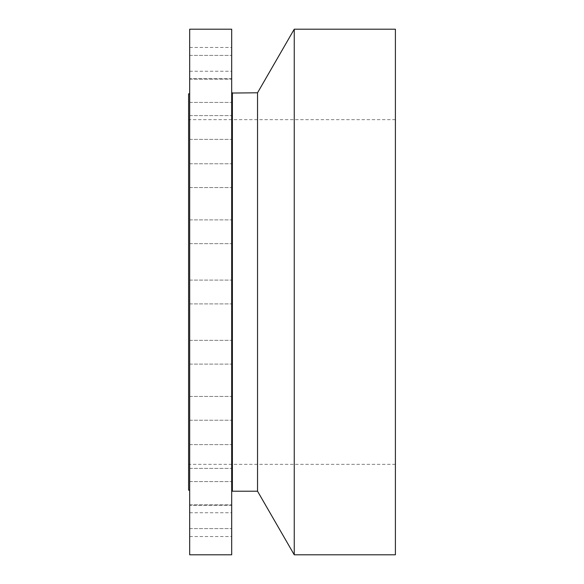 <?xml version="1.0" encoding="UTF-8"?>
<svg xmlns="http://www.w3.org/2000/svg" width="584" height="584" viewBox="0 0 584 584"><rect width="100%" height="100%" fill="white"/><g stroke="black" fill="none" stroke-linecap="round" stroke-linejoin="round"><path stroke-width="0.44" stroke-dasharray="2.92 2.19" d="M189.683 297.701L189.683 280.108L189.683 297.701M231.687 297.701L231.687 280.108L231.687 297.701M189.683 29.2L189.683 554.8M189.683 465.915L189.683 93.82L189.683 465.915M189.683 234.593L189.683 219.898L189.683 234.593M189.683 175.397L189.683 187.566L189.683 175.397M189.683 124.151L189.683 139.386L189.683 124.151M189.683 84.337L189.683 102.419L189.683 84.337M189.683 58.677L189.683 79.176L189.683 58.677M189.683 48.925L189.683 71.248L189.683 48.925M189.683 55.728L189.683 79.176L189.683 55.728M189.683 78.636L189.683 102.419L189.683 78.636L231.687 78.636L231.687 102.419L231.687 78.636L231.687 102.419L231.687 78.636L189.683 78.636M189.683 116.085L189.683 139.386L189.683 116.085M189.683 165.528L189.683 187.566L189.683 165.528M189.683 223.577L189.683 243.681L189.683 223.577M189.683 349.407L189.683 364.102L189.683 349.407M189.683 408.603L189.683 396.434L189.683 408.603M189.683 459.849L189.683 444.614L189.683 459.849M189.683 499.663L189.683 481.581L189.683 499.663M189.683 525.323L189.683 504.824L189.683 525.323M189.683 535.075L189.683 512.752L189.683 535.075M189.683 528.272L189.683 504.824L189.683 528.272M189.683 505.364L189.683 481.581L189.683 505.364L231.687 505.364L231.687 481.581L231.687 505.364L231.687 481.581L231.687 505.364L189.683 505.364M189.683 467.915L189.683 444.614L189.683 467.915M189.683 418.472L189.683 396.434L189.683 418.472M189.683 360.423L189.683 340.319L189.683 360.423M231.687 29.2L231.687 554.8M188.603 93.82L188.603 490.18M188.603 443.234L188.603 119.669L188.603 443.234M395.397 443.234L395.397 119.669L395.397 443.234M395.397 29.2L395.397 554.8M294.248 29.2L294.248 554.8M257.537 92.79L257.537 491.21M232.388 92.79L232.388 491.21M231.687 466.594L231.687 93.309L231.687 466.594M231.687 234.593L231.687 219.898L231.687 234.593M231.687 175.397L231.687 187.566L231.687 175.397M231.687 124.151L231.687 139.386L231.687 124.151M231.687 58.677L231.687 79.176L231.687 58.677M231.687 48.925L231.687 71.248L231.687 48.925M231.687 55.728L231.687 79.176L231.687 55.728M231.687 116.085L231.687 139.386L231.687 116.085M231.687 165.528L231.687 187.566L231.687 165.528M231.687 223.577L231.687 243.681L231.687 223.577M231.687 349.407L231.687 364.102L231.687 349.407M231.687 408.603L231.687 396.434L231.687 408.603M231.687 459.849L231.687 444.614L231.687 459.849M231.687 525.323L231.687 504.824L231.687 525.323M231.687 535.075L231.687 512.752L231.687 535.075M231.687 528.272L231.687 504.824L231.687 528.272M231.687 467.915L231.687 444.614L231.687 467.915M231.687 418.472L231.687 396.434L231.687 418.472M231.687 360.423L231.687 340.319L231.687 360.423M231.687 329.624L231.687 315.039L231.687 329.624M231.6 329.624L231.6 315.039L231.6 329.624M231.6 316.645L231.6 328.135L231.6 316.645M231.6 321.069L231.687 318.287L231.6 321.069M231.6 328.42L231.6 329.303L231.687 328.42M231.6 325.909L231.6 326.799L231.687 325.909M231.6 322.784L231.687 325.032L231.687 322.784M231.6 327.12L231.6 328.004L231.687 327.12M231.6 316.316L231.6 315.433L231.687 316.316M231.6 317.608L231.6 316.725L231.687 317.608M231.6 318.82L231.6 317.937L231.687 318.82M231.687 316.645L231.687 328.135L231.687 316.645M231.687 325.668L231.687 322.375L231.6 325.638M231.687 324.011L231.6 322.908L231.6 324.025M232.169 93.177L232.169 490.823M189.683 280.108L231.687 280.108L189.683 280.108M395.397 119.669L188.603 119.669M395.397 464.331L188.603 464.331M189.683 303.892L231.687 303.892L189.683 303.892M189.683 219.898L231.687 219.898L189.683 219.898M189.683 243.681L231.687 243.681L189.683 243.681M189.683 163.79L231.687 163.79L189.683 163.79M189.683 187.566L231.687 187.566L189.683 187.566M189.683 115.603L231.687 115.603L189.683 115.603M189.683 139.386L231.687 139.386L189.683 139.386M189.683 102.419L231.687 102.419L189.683 102.419M189.683 55.392L231.687 55.392L189.683 55.392M189.683 79.176L231.687 79.176L189.683 79.176M189.683 47.465L231.687 47.465M189.683 71.248L231.687 71.248M189.683 364.102L231.687 364.102L189.683 364.102M189.683 340.319L231.687 340.319L189.683 340.319M189.683 420.21L231.687 420.21L189.683 420.21M189.683 396.434L231.687 396.434L189.683 396.434M189.683 468.397L231.687 468.397L189.683 468.397M189.683 444.614L231.687 444.614L189.683 444.614M189.683 481.581L231.687 481.581L189.683 481.581M189.683 528.608L231.687 528.608L189.683 528.608M189.683 504.824L231.687 504.824L189.683 504.824M189.683 536.535L231.687 536.535M189.683 512.752L231.687 512.752"/><path stroke-width="0.88" d="M189.683 554.8L189.683 29.2L231.687 29.2L231.687 554.8L189.683 554.8M189.683 490.18L188.603 490.18L188.603 93.82L189.683 93.82M294.248 29.2L294.248 554.8L395.397 554.8L395.397 29.2L294.248 29.2L257.537 92.79L231.687 93.046M294.248 554.8L257.537 491.21L257.537 92.79M257.537 491.21L232.388 491.21L232.388 92.79M232.388 491.21L232.169 93.177M232.169 490.823L231.687 490.954"/></g></svg>
